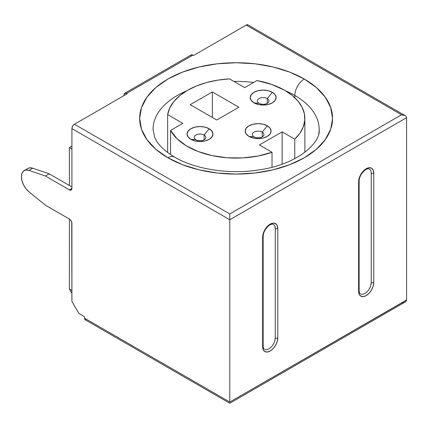 <?xml version="1.0" encoding="UTF-8"?>
<svg xmlns="http://www.w3.org/2000/svg" width="428" height="428" viewBox="0 0 428 428"><rect width="100%" height="100%" fill="white"/><g stroke="black" fill="none" stroke-linecap="round" stroke-linejoin="round"><path stroke-width="0.64" d="M262.225 132.118A5.805 3.349 0 0 0 254.013 132.118A5.805 3.349 0 0 0 254.013 136.858L248.962 136.404A12.947 7.474 180 0 1 248.962 125.832A12.947 7.474 180 0 1 267.275 125.832L262.225 132.118L262.225 136.858L262.225 132.118A5.805 3.349 180 0 1 263.926 134.488A5.805 3.349 180 0 1 260.342 137.581A5.805 3.349 180 0 1 254.013 136.858A5.805 3.349 180 0 1 252.317 134.488A5.805 3.349 180 0 1 255.896 131.391A5.805 3.349 180 0 1 262.225 132.118L267.275 125.832L270.084 128.256L271.068 131.118L270.084 133.98L267.275 136.404L263.076 138.025L258.121 138.597L253.162 138.025L248.962 136.404L246.154 133.98L245.169 131.118L246.154 128.256L248.962 125.832L253.162 124.211L258.121 123.644L263.076 124.211L267.275 125.832A12.947 7.474 180 0 1 267.275 136.404A12.947 7.474 180 0 1 248.962 136.404L254.013 136.858A5.805 3.349 0 0 0 262.225 136.858A5.805 3.349 0 0 0 262.225 132.118M267.275 98.574A5.805 3.349 0 0 0 259.068 98.574A5.805 3.349 0 0 0 259.068 103.314L254.013 102.864A12.947 7.474 180 0 1 254.013 92.293A12.947 7.474 180 0 1 272.326 92.293L267.275 98.574L267.275 103.314L267.275 98.574A5.805 3.349 180 0 1 268.977 100.944A5.805 3.349 180 0 1 265.392 104.041A5.805 3.349 180 0 1 259.068 103.314A5.805 3.349 180 0 1 257.367 100.944A5.805 3.349 180 0 1 260.952 97.852A5.805 3.349 180 0 1 267.275 98.574L272.326 92.293L275.134 94.716L276.119 97.579L275.134 100.441L272.326 102.864L268.126 104.486L263.172 105.053L258.218 104.486L254.013 102.864L251.209 100.441L250.22 97.579L251.209 94.716L254.013 92.293L258.218 90.672L263.172 90.099L268.126 90.672L272.326 92.293A12.947 7.474 180 0 1 272.326 102.864A12.947 7.474 180 0 1 254.013 102.864L259.068 103.314A5.805 3.349 0 0 0 267.275 103.314A5.805 3.349 0 0 0 267.275 98.574M204.129 135.034A5.805 3.349 0 0 0 195.917 135.034A5.805 3.349 0 0 0 195.917 139.774L190.867 139.325A12.947 7.474 180 0 1 190.867 128.748A12.947 7.474 180 0 1 209.18 128.748L204.129 135.034L204.129 139.774L204.129 135.034A5.805 3.349 180 0 1 205.831 137.404A5.805 3.349 180 0 1 202.246 140.502A5.805 3.349 180 0 1 195.917 139.774A5.805 3.349 180 0 1 194.221 137.404A5.805 3.349 180 0 1 197.8 134.306A5.805 3.349 180 0 1 204.129 135.034L209.18 128.748L211.988 131.177L212.973 134.034L211.988 136.896L209.18 139.325L204.98 140.94L200.026 141.513L195.066 140.94L190.867 139.325L188.058 136.896L187.073 134.034L188.058 131.177L190.867 128.748L195.066 127.127L200.026 126.56L204.98 127.127L209.18 128.748A12.947 7.474 180 0 1 209.18 139.325A12.947 7.474 180 0 1 190.867 139.325L195.917 139.774A5.805 3.349 0 0 0 204.129 139.774A5.805 3.349 0 0 0 204.129 135.034M256.928 80.571A68.764 39.702 180 0 1 284.727 90.335A68.764 39.702 180 0 1 304.864 118.406A68.764 39.702 180 0 1 294.742 139.137L294.742 158.692L294.742 139.137L299.894 133.231L303.27 126.907L304.784 120.348L304.388 113.736L302.093 107.251L297.968 101.078L292.126 95.385L284.727 90.335L271.844 84.493L256.928 80.571L244.693 87.638L229.536 78.886L217.889 80.127L206.783 82.497L196.543 85.932L187.48 90.335L179.856 95.567L173.902 101.479L169.793 107.893L167.653 114.618A68.764 39.702 180 0 1 229.536 78.886L244.693 87.638L256.928 80.571M285.556 90.822A83.053 47.952 180 0 1 294.828 95.439A13.396 7.736 -60 0 1 304.303 79.036A96.45 55.683 0 0 0 167.904 79.036A96.45 55.683 0 0 0 167.904 157.782L155.91 149.345L146.997 139.715L141.508 129.272L139.651 118.406L141.508 107.546L146.997 97.097L155.91 87.473L167.904 79.036L182.515 72.107L199.191 66.961L217.285 63.793L236.101 62.723L254.917 63.793L273.011 66.961L289.686 72.107L304.303 79.036L316.297 87.473L325.21 97.097L330.694 107.546L332.551 118.406L330.694 129.272L325.21 139.715L316.297 149.345L304.303 157.782L289.686 164.705L273.011 169.852L254.917 173.019L236.101 174.089L217.285 173.019L199.191 169.852L182.515 164.705L167.904 157.782A13.396 7.736 -60 0 1 174.603 157.119A13.396 7.736 120 0 0 167.904 157.782A96.45 55.683 0 0 0 304.303 157.782A96.45 55.683 0 0 0 304.303 79.036A13.396 7.736 120 0 0 294.828 95.439A83.053 47.952 180 0 1 318.4 135.788M294.828 95.439L294.828 97.755L294.828 95.439A83.053 47.952 180 0 1 319.154 129.347C321.128 142.679 297.241 164.529 259.523 169.814C229.686 174.811 195.12 169.322 174.603 157.119C163.79 150.533 157.119 143.808 154.583 136.944L153.047 129.347A83.053 47.952 180 0 1 186.651 90.822A83.053 47.952 180 0 0 153.802 122.906M233.907 81.411A83.053 47.952 180 0 1 253.633 82.476M124.757 93.256L191.059 54.977L192.846 55.153L126.538 93.432L124.757 93.256L124.013 94.893A3.574 2.06 60 0 1 124.757 93.256A3.574 2.06 60 0 1 126.538 93.432L127.169 93.796L74.445 124.243L229.788 213.925L229.788 219.762L71.92 128.614L229.788 219.762L229.788 402.053L229.788 213.925L401.55 114.763L405.118 115.614L406.215 116.56L406.6 117.679L229.788 219.762L406.6 117.679L406.6 299.969L406.6 117.679L406.215 116.56L405.118 115.614L403.481 114.982L401.55 114.763L246.207 25.075A3.574 2.06 120 0 1 247.994 24.899L246.207 25.075L193.477 55.517L192.846 55.153L126.538 93.432L127.169 93.796L74.445 124.243L229.788 213.925L401.55 114.763L246.207 25.075L193.477 55.517L192.846 55.153A3.574 2.06 -120 0 0 191.059 54.977L190.514 55.608M24.177 170.612L27.964 168.423A13.396 7.736 -120 0 1 32.769 168.215L49.188 173.827L45.4 176.015L49.188 173.827L69.389 185.49L49.188 173.827L32.769 168.215L28.981 170.403L45.4 176.015L69.389 189.866A3.574 2.06 60 0 0 71.176 190.043A3.574 2.06 60 0 0 71.92 188.406L69.389 189.866L71.92 188.406L71.92 128.614A3.574 2.06 120 0 1 74.445 124.243L72.551 126.062L71.92 128.614L71.92 188.406L71.176 190.043L69.389 189.866L45.4 176.015L28.981 170.403L25.974 170.023L23.535 171.056L21.951 173.388L21.4 176.743L21.951 180.734L23.535 184.891L25.974 188.743L28.981 191.835L45.4 205.178L69.389 219.034L70.358 219.81L71.727 222.18L71.92 301.43L78.864 313.462L84.546 316.741L78.864 313.462L71.92 301.43L71.92 223.405A3.574 2.06 60 0 0 69.389 219.034L69.389 289.034L71.92 290.489L69.389 289.034L71.92 293.41L69.389 289.034L69.389 219.034L45.4 205.178L28.981 191.835A13.396 7.736 60 0 1 21.801 180.124A13.396 7.736 60 0 1 24.177 170.612A13.396 7.736 60 0 1 28.981 170.403L32.769 168.215L29.762 167.835L27.89 168.466M86.108 319.994L85.29 319.834A3.574 2.06 120 0 1 84.546 318.202L85.29 319.834L229.788 403.262L229.788 402.946L229.788 403.262L405.118 302.034L406.215 301.087L406.6 299.969L229.788 402.053L84.546 318.202L84.546 316.741L84.546 318.202L229.788 402.053L406.595 300.119M274.771 340.955L275.252 337.885L275.252 228.509A1.787 1.033 0 0 0 277.777 228.509L277.777 337.885L277.2 341.565L275.557 345.353L273.101 348.67L270.202 351.014L267.302 352.019L264.841 351.543L263.199 349.649L262.626 346.637L262.626 237.262L263.199 233.581L264.841 229.793L267.302 226.476L270.202 224.138L273.101 223.127L275.557 223.603L277.2 225.497L277.777 228.509A10.716 6.185 120 0 0 270.202 224.138A10.716 6.185 120 0 0 262.626 237.262A1.787 1.033 0 0 0 263.145 236.534A1.787 1.033 180 0 1 262.626 237.262L262.626 346.637A1.787 1.033 0 0 0 263.145 345.91A1.787 1.033 180 0 1 262.626 346.637A10.716 6.185 120 0 0 270.202 351.014A10.716 6.185 120 0 0 277.777 337.885L277.777 228.509A1.787 1.033 180 0 1 275.252 228.509L274.771 226M373.762 173.094L373.762 282.469L373.184 286.15L371.541 289.938L369.086 293.255L366.186 295.593L363.286 296.604L360.825 296.128L359.183 294.234L358.611 291.222L358.611 181.846L359.183 178.166L360.825 174.378L363.286 171.061L366.186 168.718L369.086 167.712L371.541 168.188L373.184 170.082L373.762 173.094A10.716 6.185 120 0 0 366.186 168.718A10.716 6.185 120 0 0 358.611 181.846A1.787 1.033 0 0 0 359.129 181.114A1.787 1.033 180 0 1 358.611 181.846L358.611 291.222A1.787 1.033 0 0 0 359.129 290.489A1.787 1.033 180 0 1 358.611 291.222A10.716 6.185 120 0 0 366.186 295.593A10.716 6.185 120 0 0 373.762 282.469L373.762 173.094A1.787 1.033 180 0 1 371.237 173.094A1.787 1.033 0 0 0 373.762 173.094M69.389 185.49L71.92 186.95L69.389 185.49L69.389 147.574L71.92 146.114L69.389 147.574L69.389 185.49M71.92 149.035L69.389 147.574L71.92 149.035M124.013 94.893L124.013 95.621L124.013 94.893M403.481 302.666L401.55 302.885M360.451 293.849L360.456 293.849C359.606 293.362 359.167 292.244 359.129 290.489L359.129 181.114C359.247 177.005 361.312 173.244 365.335 169.836C367.32 168.696 368.669 168.418 369.385 169.006A8.929 5.157 -60 0 1 371.237 173.094L371.237 282.469L371.237 173.094M370.755 285.54L371.237 282.469A1.787 1.033 0 0 0 373.762 282.469A1.787 1.033 180 0 1 371.237 282.469A8.929 5.157 -60 0 1 367.727 291.029A8.929 5.157 -60 0 1 361.098 294.127M264.467 349.264L264.472 349.264C263.621 348.777 263.183 347.659 263.145 345.91L263.145 236.534C263.263 232.42 265.328 228.659 269.351 225.251C271.336 224.112 272.684 223.833 273.401 224.422A8.929 5.157 -60 0 1 275.252 228.509L275.252 337.885A1.787 1.033 0 0 0 277.777 337.885A1.787 1.033 180 0 1 275.252 337.885A8.929 5.157 -60 0 1 271.743 346.445A8.929 5.157 -60 0 1 265.114 349.542M167.653 152.55L167.653 114.618L182.81 123.366L170.569 130.433L170.569 154.615L170.569 130.433L176.919 138.624L186.298 145.782L198.223 151.544L212.085 155.61L227.172 157.772L242.713 157.927L257.918 156.054L272.01 152.266A68.764 39.702 180 0 1 170.569 130.433L182.81 123.366L167.653 114.618L167.653 152.55M272.01 167.236L272.01 152.266L259.384 144.974L282.116 131.851L282.116 164.165L282.116 131.851L294.742 139.137L282.116 131.851L259.384 144.974L272.01 152.266L272.01 167.236M212.336 91.929L238.861 107.241L216.755 120.001L190.235 104.689L212.336 91.929L238.861 107.241L216.755 120.001L190.235 104.689L212.336 91.929L212.336 117.449L212.336 91.929M247.994 24.899L405.118 115.614M304.864 152.315L304.864 118.519"/></g></svg>
